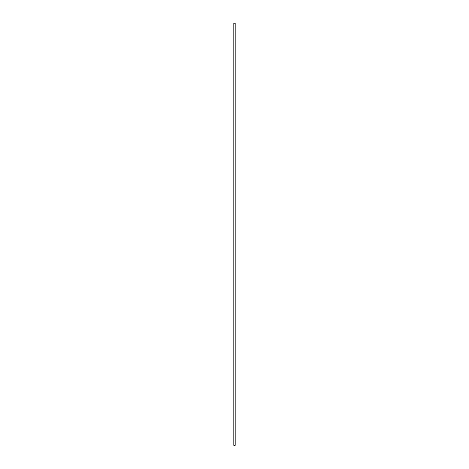 <?xml version="1.0" encoding="UTF-8"?>
<svg xmlns="http://www.w3.org/2000/svg" width="469" height="469" viewBox="0 0 469 469"><rect width="100%" height="100%" fill="white"/><g stroke="black" fill="none" stroke-linecap="round" stroke-linejoin="round"><path stroke-width="0.7" d="M233.814 23.45L233.814 445.269A0.686 0.399 0 0 0 235.186 445.269L235.186 23.45A0.686 0.399 0 0 0 233.814 23.45A0.686 0.399 0 0 0 235.186 23.45"/></g></svg>
